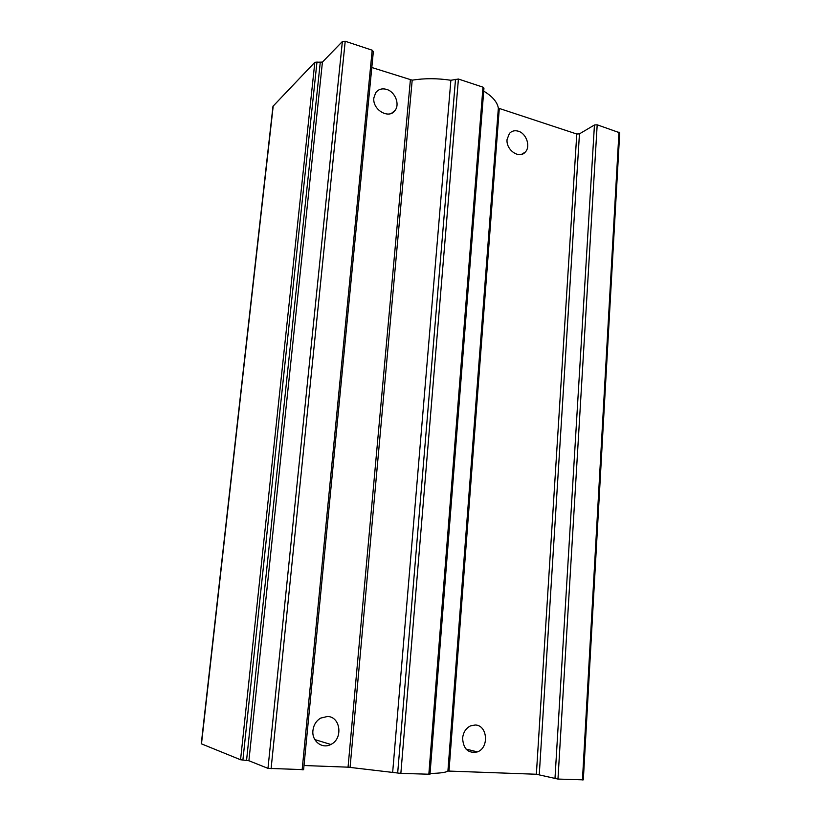 <?xml version="1.0" encoding="UTF-8"?>
<svg xmlns="http://www.w3.org/2000/svg" width="821" height="821" viewBox="0 0 821 821"><rect width="100%" height="100%" fill="white"/><g stroke="black" fill="none" stroke-linecap="round" stroke-linejoin="round"><path stroke-width="1.23" d="M483.713 91.121C492.415 96.365 497.29 102.04 498.347 108.136L576.783 134.018L579.462 133.854L594.445 124.987L597.185 124.813L619.711 132.786L583.321 779.847L557.972 779.067L536.359 774.254L447.917 771.042C446.142 772.428 440.179 773.238 430.05 773.485M518.297 131.196C514.736 130.18 511.781 130.929 509.42 133.443L507.07 139.437C505.818 150.058 519.436 159.377 525.307 152.049C530.828 146.538 526.425 133.402 518.297 131.196M475.205 725.005L470.556 725.867C465.928 728.186 463.27 732.291 462.603 738.192C463.342 749.111 468.278 753.678 477.422 751.892C489.408 747.767 487.5 725.025 475.205 725.005M371.81 67.507L412.193 80.16C424.529 78.19 437.419 78.231 450.873 80.263L458.416 79.032L482.984 87.17L483.949 88.134L429.988 774.254L400.853 773.382L348.053 767.173L304.006 765.521M327.446 716.487L320.713 718.088C316.239 720.776 313.653 724.902 312.945 730.444C311.559 741.055 322.171 749.296 330.812 744.462C343.311 738.859 340.602 716.538 327.446 716.487M386.64 89.407C382.022 88.134 378.378 89.232 375.7 92.701L373.873 97.832C372.159 109.778 389.103 119.702 395.065 110.404C400.063 104.185 395.075 91.747 386.64 89.407M303.421 769.636L267.974 768.364L248.896 760.739L240.563 759.753L201.278 743.775L272.972 106.391M373.175 51.723L372.19 50.204L345.21 41.255L342.367 41.522L322.427 62.098L248.896 760.739M272.983 106.299L314.833 62.283L322.427 62.098M618.972 132.037L582.448 779.94M597.185 124.813L557.972 779.067M594.445 124.987L554.965 778.688M579.462 133.854L539.274 774.624M576.783 134.018L536.359 774.254M499.26 108.865L448.995 770.97M498.347 108.136L447.917 771.042M482.984 87.17L428.829 774.377M458.416 79.032L400.853 773.382M455.511 79.35L397.682 772.941M450.873 80.263L392.684 772.13M412.193 80.16L350.074 767.358M410.367 80.017L348.053 767.173M372.19 50.204L302.138 769.903M345.21 41.255L271.084 768.784M342.367 41.522L267.974 768.364M320.252 62.478L246.557 760.379M316.988 61.903L242.883 760.113M314.833 62.283L240.563 759.753M273.229 105.847L201.473 743.918M373.37 51.374L303.596 769.749M477.422 751.892L465.989 749.05M525.307 152.049L521.52 154.369M395.065 110.404L391.607 113.236M330.812 744.462L314.812 739.588"/></g></svg>
